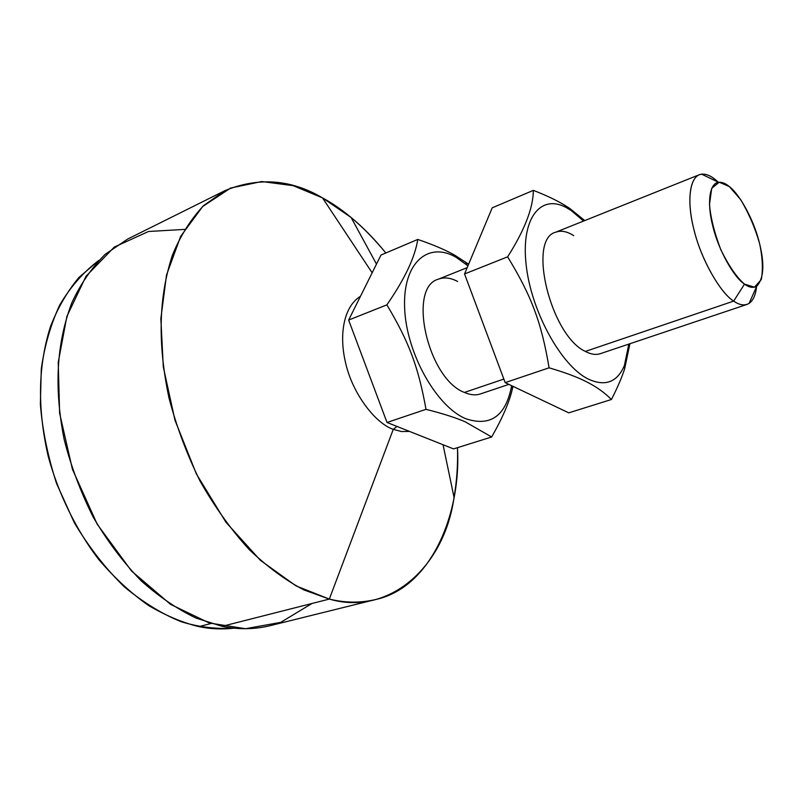 <?xml version="1.0" encoding="UTF-8"?>
<svg xmlns="http://www.w3.org/2000/svg" width="803" height="803" viewBox="0 0 803 803"><rect width="100%" height="100%" fill="white"/><g stroke="black" fill="none" stroke-linecap="round" stroke-linejoin="round"><path stroke-width="1.2" d="M573.693 235.63C567.018 231.344 560.996 230.22 555.656 232.228C527.19 239.113 550.617 335.584 585.367 351.423C590.928 354.384 595.906 355.137 600.313 353.681L746.951 304.437C752.25 302.42 755.452 296.468 756.577 286.551C755.663 294.942 753.164 300.553 749.099 303.383C744.612 305.953 739.473 305.19 733.681 301.105C738.479 304.488 742.895 305.592 746.951 304.437M583.58 221.046L571.164 210.486L566.306 207.596C540.72 193.633 520.806 218.085 526.136 264.749C531.104 311.253 561.167 365.756 588.147 379.016C605.121 386.835 617.206 382.348 624.393 365.546L628.829 344.106M611.414 399.503L568.785 412.842L505.177 382.629L464.546 273.964L507.626 256.84C531.546 295.986 541.523 322.716 549.081 367.814C565.473 372.622 578.19 377.4 587.244 382.168C596.569 386.895 604.629 392.667 611.414 399.503C617.497 387.618 621.913 377.36 624.664 368.738L629.903 343.744M584.745 220.584L569.809 208.469L564.559 205.146C556.68 200.338 546.281 195.41 533.363 190.361C533.202 207.927 524.62 230.09 507.626 256.84M505.177 382.629L549.081 367.814M464.546 273.964L492.209 207.826L533.363 190.361M457.66 281.502C450.644 277.738 444.189 276.965 438.318 279.203C407.262 287.434 427.708 378.855 464.435 392.446C470.297 395.026 475.647 395.518 480.495 393.912L508.881 384.386M467.948 265.823L456.194 257.351C428.19 240.96 402.624 262.701 404.632 307.961C406.208 353.039 436.561 406.95 466.041 418.815C490.563 426.865 505.729 415.984 511.551 386.183L511.621 385.691M491.667 436.983L453.565 448.907L387.016 422.478L348.643 320.066L386.875 304.859C408.988 341.887 418.403 367.021 426.002 409.329C442.533 413.485 455.582 417.64 465.148 421.796L491.667 436.983C502.507 417.941 509.403 401.982 512.344 389.084L512.987 386.333M468.621 264.217L455.05 255.384C445.896 250.114 433.469 244.795 417.761 239.435C415.081 257.111 404.792 278.922 386.875 304.859M387.016 422.478L426.002 409.329M348.643 320.066L380.983 255.053L417.761 239.435M98.879 260.383C83.432 271.996 70.323 286.972 59.563 305.321C50.519 325.145 44.426 346.344 41.294 368.918L40.361 404.15C42.368 429.735 47.758 456.164 56.531 483.426L74.328 522.743C89.133 547.485 105.886 568.925 124.565 587.063C143.687 602.732 162.618 614.305 181.348 621.783C199.064 627.153 216.659 629.281 234.125 628.157C222.341 629.532 210.587 629.02 198.883 626.631L211.008 623.509L198.883 626.631C182.853 622.777 166.151 615.781 148.776 605.633C131.321 593.467 114.598 578.05 98.608 559.37C75.723 529.307 58.187 493.092 48.18 456.194C36.918 406.579 38.414 364.853 50.448 326.65C57.675 308.061 67.151 291.67 78.895 277.467L98.879 260.383M729.345 186.577L719.207 182.201L711.689 188.374L709.501 204.434C710.575 217.583 714.359 232.709 720.853 249.803C728.863 266.004 736.742 277.436 744.501 284.121L754.479 287.183L761.284 279.574C763.151 269.326 762.569 257.231 759.528 243.309C754.95 227.53 748.637 212.925 740.587 199.515L729.345 186.577C725.541 183.395 721.917 181.96 718.474 182.271C708.878 183.616 707.122 204.374 712.803 226.145C718.444 250.185 734.143 277.637 744.501 284.121C749.079 287.494 753.154 288.207 756.707 286.259C764.105 278.239 764.797 262.952 758.765 240.398C752.993 218.336 739.242 194.005 729.345 186.577M701.571 174.151C705.967 173.829 710.555 175.656 715.343 179.631L718.173 182.12L715.343 179.631C709.581 174.813 704.221 173.187 699.262 174.743C688.392 179.46 687.197 204.906 694.505 231.806C702.003 261.487 721.084 293.496 733.681 301.105L744.501 284.121L733.681 301.105L585.367 351.423L733.681 301.105C720.592 293.306 700.708 258.967 693.742 228.795C686.695 201.463 689.315 175.636 701.571 174.151L718.474 182.271M715.343 179.631L714.058 180.143L715.343 179.631M503.842 379.076L464.435 392.446L503.842 379.076M225.181 190.522L203.761 205.478C190.984 218.958 180.555 235.46 172.474 254.983C158.904 296.297 157.247 342.219 169.021 398.097C176.409 426.263 186.728 453.886 199.987 480.977C214.732 506.904 231.123 529.759 249.161 549.533C267.57 566.978 285.798 580.439 303.845 589.904L329.33 599.078L222.13 626.32L196.223 618.159C177.995 609.567 159.737 597.201 141.428 581.071C123.592 562.742 107.542 541.463 93.278 517.242C80.561 491.888 70.855 465.941 64.15 439.412C53.781 386.644 56.762 342.861 71.788 302.872C80.601 283.901 91.743 267.71 105.233 254.28L127.647 239.073L225.181 190.522C258.717 176.901 291.158 179.35 322.525 197.889C344.176 209.623 365.275 227.992 385.821 252.995C374.67 239.214 363.107 227.379 351.122 217.503L322.525 197.889L372.15 272.799L322.525 197.889L293.155 185.664L261.788 181.538L230.662 188.032L202.657 206.522L180.615 236.433L166.502 275.128L160.851 318.65L163.29 366.861L174.974 420.21L196.354 473.9L225.914 522.211L260.413 560.333L295.976 585.869L329.33 599.078L393.269 429.354C375.473 423.482 352.286 393.53 345.511 362.474C338.786 334.128 343.925 306.435 360.467 296.287C343.925 306.435 338.786 334.128 345.511 362.474C352.286 393.53 375.473 423.482 393.269 429.354L396.973 426.433L393.269 429.354L401.43 431.522L409.56 431.432L401.43 431.522L393.269 429.354L329.33 599.078C388.14 616.403 444.22 567.932 454.046 497.398C456.867 480.816 458.011 464.244 457.479 447.683C461.303 513.769 431.191 587.625 375.583 599.54L269.838 625.748C254.089 629.482 238.19 629.672 222.13 626.32L329.33 599.078C345.039 602.963 360.467 603.123 375.583 599.54M184.58 229.397L148.495 231.495L114.267 247.093L85.991 276.312L66.9 316.362L58.238 362.314L59.613 413.184L72.431 469.273L97.213 524.239L131.491 570.953L170.557 604.358L209.332 622.998L245.467 628.709L280.709 622.375L311.976 603.485M624.393 365.546L624.664 368.738M566.306 207.596L564.559 205.146M466.975 264.98L465.589 262.009M511.551 386.183L512.344 389.084M756.707 286.259L749.099 303.383M438.318 279.203L467.195 267.64M555.656 232.228L699.262 174.743M443.045 444.732L454.046 497.398M376.487 264.077L351.122 217.503"/></g></svg>
